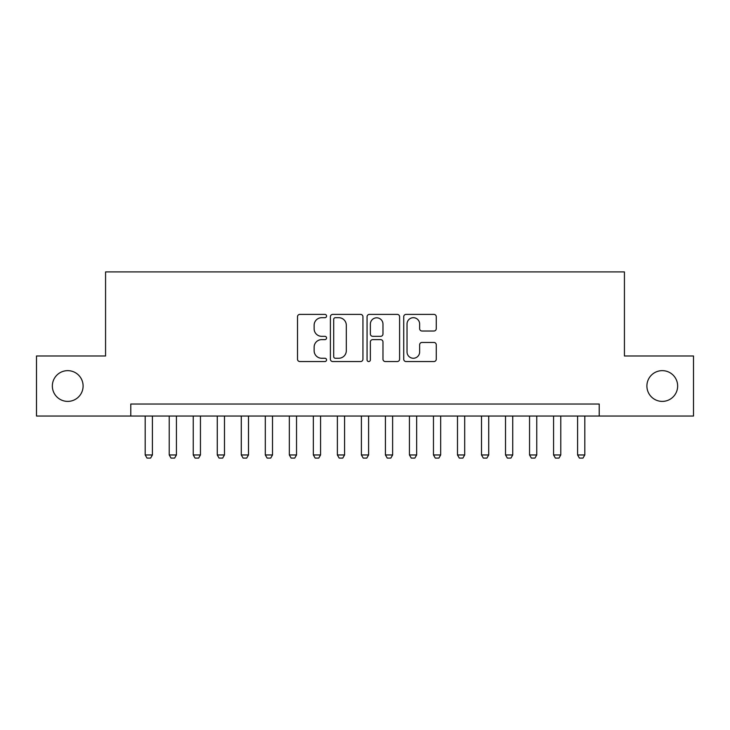 <?xml version="1.0" encoding="UTF-8"?>
<svg xmlns="http://www.w3.org/2000/svg" width="730" height="730" viewBox="0 0 730 730"><rect width="100%" height="100%" fill="white"/><g stroke="black" fill="none" stroke-linecap="round" stroke-linejoin="round"><path stroke-width="1.09" d="M326.565 316.044A1.652 1.652 0 0 0 324.914 314.393L299.866 314.393A2.354 2.354 0 0 0 297.502 316.756L297.502 359.196A2.354 2.354 0 0 0 299.866 361.551L324.914 361.551A1.652 1.652 0 0 0 326.565 359.908A1.652 1.652 0 0 0 324.914 358.257L321.674 358.257A7.546 7.546 0 0 1 314.128 350.71L314.128 347.17A7.546 7.546 0 0 1 321.674 339.623L324.914 339.623A1.652 1.652 0 0 0 326.565 337.972A1.652 1.652 0 0 0 324.914 336.329L321.674 336.329A7.546 7.546 0 0 1 314.128 328.783L314.128 325.242A7.546 7.546 0 0 1 321.674 317.696L324.914 317.696A1.652 1.652 0 0 0 326.565 316.044M646.899 386.015A15.376 15.376 0 0 0 662.274 401.39A15.376 15.376 0 0 0 677.65 386.015A15.376 15.376 0 0 0 662.274 370.648A15.376 15.376 0 0 0 646.899 386.015M52.35 386.015A15.376 15.376 0 0 0 67.726 401.39A15.376 15.376 0 0 0 83.101 386.015A15.376 15.376 0 0 0 67.726 370.648A15.376 15.376 0 0 0 52.35 386.015M433.912 331.018A2.354 2.354 0 0 0 436.266 328.664L436.266 316.756A2.354 2.354 0 0 0 433.912 314.393L406.09 314.393A2.354 2.354 0 0 0 403.726 316.756L403.726 359.196A2.354 2.354 0 0 0 406.09 361.551L433.912 361.551A2.354 2.354 0 0 0 436.266 359.196L436.266 344.815A2.354 2.354 0 0 0 433.912 342.452L422.004 342.452A2.354 2.354 0 0 0 419.64 344.815L419.64 351.942A6.305 6.305 0 0 1 413.335 358.257A6.305 6.305 0 0 1 407.03 351.942L407.03 324.001A6.305 6.305 0 0 1 413.335 317.696A6.305 6.305 0 0 1 419.64 324.001L419.64 328.664A2.354 2.354 0 0 0 422.004 331.018L433.912 331.018M130.789 416.045L36.5 416.045L36.5 355.994L105.567 355.994L105.567 271.916L624.433 271.916L624.433 355.994L693.5 355.994L693.5 416.045L599.211 416.045L599.211 404.037L130.789 404.037L130.789 416.045L599.211 416.045M362.938 316.756A2.354 2.354 0 0 0 360.574 314.393L332.752 314.393A2.354 2.354 0 0 0 330.398 316.756L330.398 359.196A2.354 2.354 0 0 0 332.752 361.551L360.574 361.551A2.354 2.354 0 0 0 362.938 359.196L362.938 316.756M369.426 314.393L397.248 314.393A2.354 2.354 0 0 1 399.602 316.756L399.602 359.196A2.354 2.354 0 0 1 397.248 361.551L385.34 361.551A2.354 2.354 0 0 1 382.976 359.196L382.976 341.987A2.354 2.354 0 0 0 380.622 339.623L372.72 339.623A2.354 2.354 0 0 0 370.365 341.987L370.365 359.908A1.652 1.652 0 0 1 368.714 361.551A1.652 1.652 0 0 1 367.062 359.908L367.062 316.756A2.354 2.354 0 0 1 369.426 314.393M335.353 317.696A1.652 1.652 0 0 0 333.701 319.348L333.701 356.605A1.652 1.652 0 0 0 335.353 358.257L338.766 358.257A7.546 7.546 0 0 0 346.312 350.71L346.312 325.242A7.546 7.546 0 0 0 338.766 317.696L335.353 317.696M382.976 324.12A6.305 6.305 0 0 0 376.671 317.815A6.305 6.305 0 0 0 370.365 324.12L370.365 333.966A2.354 2.354 0 0 0 372.72 336.329L380.622 336.329A2.354 2.354 0 0 0 382.976 333.966L382.976 324.12M145.197 416.045L145.197 454.963L152.406 454.963L152.406 416.045M152.406 454.963L150.608 458.084L147.004 458.084L145.197 454.963M169.223 416.045L169.223 454.963L176.432 454.963L176.432 416.045M176.432 454.963L174.625 458.084L171.021 458.084L169.223 454.963M193.24 416.045L193.24 454.963L200.449 454.963L200.449 416.045M200.449 454.963L198.651 458.084L195.047 458.084L193.24 454.963M217.266 416.045L217.266 454.963L224.475 454.963L224.475 416.045M224.475 454.963L222.668 458.084L219.064 458.084L217.266 454.963M241.283 416.045L241.283 454.963L248.492 454.963L248.492 416.045M248.492 454.963L246.694 458.084L243.09 458.084L241.283 454.963M265.309 416.045L265.309 454.963L272.518 454.963L272.518 416.045M272.518 454.963L270.711 458.084L267.107 458.084L265.309 454.963M289.326 416.045L289.326 454.963L296.535 454.963L296.535 416.045M296.535 454.963L294.738 458.084L291.133 458.084L289.326 454.963M313.352 416.045L313.352 454.963L320.561 454.963L320.561 416.045M320.561 454.963L318.755 458.084L315.15 458.084L313.352 454.963M337.379 416.045L337.379 454.963L344.578 454.963L344.578 416.045M344.578 454.963L342.781 458.084L339.176 458.084L337.379 454.963M361.396 416.045L361.396 454.963L368.604 454.963L368.604 416.045M368.604 454.963L366.798 458.084L363.202 458.084L361.396 454.963M385.422 416.045L385.422 454.963L392.621 454.963L392.621 416.045M392.621 454.963L390.824 458.084L387.219 458.084L385.422 454.963M409.439 416.045L409.439 454.963L416.648 454.963L416.648 416.045M416.648 454.963L414.85 458.084L411.245 458.084L409.439 454.963M433.465 416.045L433.465 454.963L440.674 454.963L440.674 416.045M440.674 454.963L438.867 458.084L435.262 458.084L433.465 454.963M457.482 416.045L457.482 454.963L464.691 454.963L464.691 416.045M464.691 454.963L462.893 458.084L459.289 458.084L457.482 454.963M481.508 416.045L481.508 454.963L488.717 454.963L488.717 416.045M488.717 454.963L486.91 458.084L483.306 458.084L481.508 454.963M505.525 416.045L505.525 454.963L512.734 454.963L512.734 416.045M512.734 454.963L510.936 458.084L507.332 458.084L505.525 454.963M529.551 416.045L529.551 454.963L536.76 454.963L536.76 416.045M536.76 454.963L534.953 458.084L531.349 458.084L529.551 454.963M553.568 416.045L553.568 454.963L560.777 454.963L560.777 416.045M560.777 454.963L558.979 458.084L555.375 458.084L553.568 454.963M577.594 416.045L577.594 454.963L584.803 454.963L584.803 416.045M584.803 454.963L582.996 458.084L579.392 458.084L577.594 454.963"/></g></svg>
